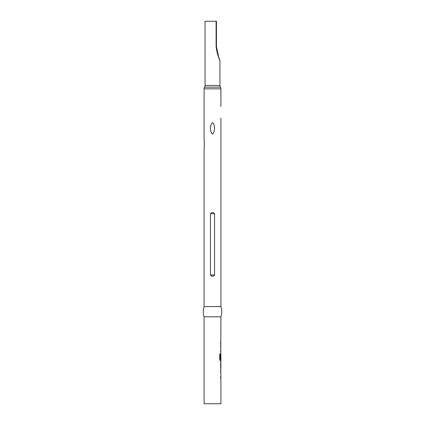 <?xml version="1.0" encoding="UTF-8"?>
<svg xmlns="http://www.w3.org/2000/svg" width="425" height="425" viewBox="0 0 425 425"><rect width="100%" height="100%" fill="white"/><g stroke="black" fill="none" stroke-linecap="round" stroke-linejoin="round"><path stroke-width="0.64" d="M220.915 118.022L220.915 306.595A16.108 16.108 0 0 1 220.915 316.795L204.085 316.795L204.085 403.75L220.915 403.75L220.915 378.346L220.623 378.346L220.623 377.007L220.915 377.007L220.623 363.71L220.915 362.461L220.628 362.461M220.915 316.795L220.788 354.949M219.587 354.067L220.182 354.067L220.182 359.369L220.299 354.067L219.698 354.067L219.698 359.693L220.267 360.942L220.915 360.942L220.915 362.461M220.915 363.8L220.878 368.305L220.915 363.8M220.628 369.644L220.915 369.644M220.299 359.369L220.915 359.454L220.915 354.949L220.623 358.843L220.734 353.759M220.915 306.595L204.085 306.595A16.108 16.108 0 0 0 204.085 316.795M214.556 213.748C213.18 212.038 211.809 212.038 210.444 213.748L210.444 275.002C211.815 276.712 213.185 276.712 214.556 275.002L214.556 213.748L210.444 213.748M212.5 122.613C215.257 125.2 215.257 131.516 212.489 134.088C209.743 131.479 209.743 125.205 212.5 122.613M220.915 106.547L220.915 88.825A3.188 3.188 0 0 0 220.437 87.146L204.563 87.146A3.188 3.188 0 0 0 204.085 88.825L204.085 138.933C204.367 141.525 204.367 147.82 204.085 150.407L204.085 306.595M204.085 150.407C204.367 147.815 204.367 141.52 204.085 138.933M220.437 87.146A3.188 3.188 0 0 1 219.959 85.468L205.041 85.468A3.188 3.188 0 0 1 204.563 87.146M219.959 85.468L219.959 60.77L218.928 58.182C217.579 54.655 216.644 50.846 216.113 46.75L216.113 21.25L205.041 21.25L205.041 85.468M216.113 21.25L216.442 21.25L216.442 46.75L216.113 46.75M216.442 46.75L218.928 58.182M220.501 342.199L220.788 342.199L220.788 343.538L220.501 343.538M220.501 345.058L220.788 345.058L220.788 346.396L220.501 346.396M220.501 350.901L220.788 350.901L220.788 352.24L220.501 352.24M220.788 359.454L220.788 360.942L220.145 360.942M220.878 354.949L220.501 358.843M220.788 368.305L220.788 369.5M220.878 363.8L220.878 368.305M220.788 362.605L220.788 363.8M220.501 371.163L220.788 371.163L220.788 372.502L220.501 372.502M220.501 377.007L220.788 377.007L220.788 378.346L220.501 378.346M220.915 88.825L204.085 88.825M214.556 275.002L210.444 275.002M219.959 60.77L218.997 58.034L219.89 60.483L219.47 60.148"/></g></svg>
